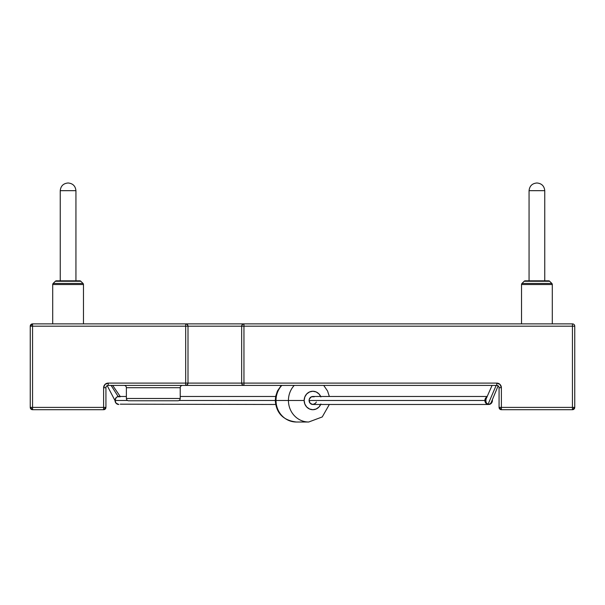 <?xml version="1.0" encoding="UTF-8"?>
<svg xmlns="http://www.w3.org/2000/svg" width="605" height="605" viewBox="0 0 605 605"><rect width="100%" height="100%" fill="white"/><g stroke="black" fill="none" stroke-linecap="round" stroke-linejoin="round"><path stroke-width="0.91" d="M494.24 385.408L496.765 385.408L496.168 385.4L496.765 385.408L496.765 383.101L243.959 383.101L243.959 385.408L492.568 385.408M492.069 385.408L485.762 399.671L486.155 402.65L488.008 404.39L496.168 385.408L488.008 404.39L488.643 404.48L490.625 403.467L491.23 402.446L498.127 385.846M117.642 404.208L118.807 404.48L116.145 403.308L115.041 400.48L127.542 400.48L115.041 400.48A4.001 3.766 90 0 0 118.807 404.48L116.629 403.444M320.68 404.48A9.226 8.689 -90 0 1 310.917 409.479A9.226 8.689 -90 0 1 304.156 400.48L288.434 400.48A21.53 20.275 90 0 0 308.709 422.01L296.291 422.01A21.53 20.275 -90 0 1 276.009 400.48A21.53 20.275 90 0 0 296.291 422.01C283.223 420.346 276.22 413.17 275.298 400.48L179.065 400.48L276.009 400.48L275.298 400.48L275.706 396.245L277.438 390.996L281.295 385.408M486.148 402.635L488.008 404.39L490.088 404.178L492.122 402.007L492.409 400.48A4.001 3.766 -90 0 0 492.349 399.746L492.409 400.48A4.001 3.766 -90 0 1 488.643 404.48A4.001 3.766 -90 0 1 484.877 400.48L309.087 400.48A4.001 3.766 90 0 0 312.853 404.48L310.191 403.308L309.087 400.48L309.374 398.952L311.409 396.782L314.29 396.782M329.339 404.48L322.246 416.943L308.709 422.01A21.53 20.275 -90 0 1 288.434 400.48L276.009 400.48L288.434 400.48A21.53 20.275 -90 0 1 294.227 385.408A21.53 20.275 90 0 0 288.434 400.48L304.156 400.48A9.226 8.689 -90 0 1 310.917 391.48A9.226 8.689 -90 0 1 320.68 396.479M111.093 385.408L118.172 396.54L111.093 385.408M124.078 385.408A2.307 2.307 0 0 1 126.385 387.714L126.385 398.483A2.307 2.307 0 0 0 128.691 400.79L177.908 400.79A2.307 2.307 0 0 0 180.222 398.483L126.385 398.483L180.222 398.483L180.222 387.714A2.307 2.307 0 0 1 182.529 385.408A2.307 2.307 0 0 0 180.222 387.714L126.385 387.714A2.307 2.307 0 0 0 124.078 385.408M188.533 323.879L32.557 323.879L32.557 326.186L185.69 326.186L185.69 383.101L108.234 383.101L185.69 383.101L185.69 326.186L32.557 326.186L32.557 407.399L103.621 407.399L103.621 387.714L104.968 384.447L108.234 383.101L108.234 385.408L188.533 385.408M241.115 385.408L495.503 385.408M498.112 385.839L496.765 385.408A2.307 2.307 0 0 1 499.072 387.714L499.072 407.399L572.443 407.399L572.443 326.186L243.959 326.186L243.959 383.101L496.765 383.101L500.033 384.447L501.379 387.714L501.379 409.706L572.443 409.706L574.75 407.399L574.75 326.186A2.307 2.307 0 0 0 572.443 323.879L241.115 323.879M487.017 396.479L312.853 396.479A4.001 3.766 90 0 0 309.087 400.48L484.877 400.48L485.981 403.308L488.643 404.48L490.625 403.467L491.275 402.317M486.783 397.009A4.001 3.766 -90 0 0 484.877 400.48L485.981 397.651L487.207 396.782M107.524 385.521L108.234 385.408L108.234 383.101A4.613 4.613 0 0 0 103.621 387.714L105.928 387.714L103.621 387.714L103.621 407.399L30.25 407.399A2.307 2.307 0 0 0 32.557 409.706L32.557 323.879A2.307 2.307 0 0 0 30.25 326.186L32.557 326.186L30.25 326.186L30.25 407.399L32.557 407.399L32.557 409.706L103.621 409.706L105.928 407.399L105.928 387.714A2.307 2.307 0 0 1 108.234 385.408L185.69 385.408L185.69 383.101L185.69 385.408L187.316 384.727L187.996 383.101L185.69 383.101L187.996 383.101L187.996 326.186L185.69 326.186L241.66 326.186L241.66 383.101L187.996 383.101L187.996 326.186L187.316 324.56L185.69 323.879L185.69 326.186L185.69 323.879L32.557 323.879L30.25 326.186L30.25 407.399L32.557 409.706L103.621 409.706L103.621 407.399L105.928 407.399L105.928 387.714A2.307 2.307 0 0 1 108.234 385.408L107.546 385.514M499.072 387.359L499.072 407.399L501.379 409.706L572.443 409.706L572.443 407.399L574.75 407.399L574.75 326.186L572.443 326.186L572.443 323.879L185.69 323.879A2.307 2.299 90 0 1 187.996 326.186L241.66 326.186A2.307 2.299 -90 0 1 243.959 323.879L243.959 326.186L574.75 326.186A2.307 2.307 0 0 0 572.443 323.879L572.443 409.706A2.307 2.307 0 0 0 574.75 407.399L501.379 407.399L501.379 387.714L499.072 387.714L501.379 387.714A4.613 4.613 0 0 0 496.765 383.101L496.765 385.408A2.307 2.307 0 0 1 499.072 387.714M103.621 387.714L103.969 385.945M501.031 385.945L501.379 387.714M126.385 398.483L126.385 387.714L180.222 387.714L180.222 398.483A2.307 2.307 0 0 1 177.908 400.79L128.691 400.79A2.307 2.307 0 0 1 126.385 398.483M241.66 326.186L243.959 326.186L243.959 323.879L242.333 324.56L241.66 326.186L241.66 383.101L187.996 383.101A2.307 2.299 90 0 1 185.69 385.408L243.959 385.408A2.307 2.299 -90 0 1 241.66 383.101L243.959 383.101L243.959 326.186L241.66 326.186M103.621 407.399L103.621 409.706A2.307 2.307 0 0 0 105.928 407.399L103.621 407.399M243.959 385.408L243.959 383.101L241.66 383.101L242.333 384.727L243.959 385.408M501.379 407.399L499.072 407.399A2.307 2.307 0 0 0 501.379 409.706L501.379 407.399M281.809 385.408A21.53 20.275 90 0 0 276.009 400.48A21.53 20.275 -90 0 1 281.809 385.408M320.877 396.948L318.994 393.953L316.173 391.957L312.853 391.253L309.526 391.957L306.705 393.953L304.822 396.948L304.156 400.48L304.822 404.011L306.705 407.006L309.526 409.003L312.853 409.706L316.173 409.003L318.994 407.006L320.877 404.011M316.332 402.007L315.515 403.308L312.853 404.48L488.643 404.48M126.385 396.479L118.807 396.479A4.001 3.766 90 0 0 115.041 400.48L116.145 397.651L117.37 396.782L120.251 396.782M120.251 404.178L275.661 404.48M486.216 398.249L485.739 401.213M521.533 284.524L552.297 284.524A1.535 1.535 0 0 0 551.843 283.442L521.979 283.442A1.535 1.535 0 0 0 521.533 284.524L521.533 323.879L521.533 284.524A1.535 1.535 0 0 1 521.979 283.442L551.843 283.442L549.665 281.264A1.535 1.535 0 0 0 548.576 280.811L525.246 280.811A1.535 1.535 0 0 0 524.157 281.264L549.665 281.264L524.157 281.264L521.979 283.442L524.157 281.264A1.535 1.535 0 0 1 525.246 280.811L548.576 280.811A1.535 1.535 0 0 1 549.665 281.264L551.843 283.442A1.535 1.535 0 0 1 552.297 284.524L521.533 284.524M552.297 323.879L552.297 284.524L552.297 323.879M544.757 280.811L544.757 190.673L529.065 190.673L529.065 280.811L529.065 190.673L544.757 190.673C544.243 185.969 541.626 183.406 536.915 182.99L536.915 182.99C532.196 183.406 529.579 185.969 529.065 190.673C529.579 185.969 532.196 183.406 536.915 182.99C541.626 183.406 544.243 185.969 544.757 190.673L544.757 280.811M52.703 284.524L83.467 284.524A1.535 1.535 0 0 0 83.021 283.442L53.157 283.442A1.535 1.535 0 0 0 52.703 284.524L52.703 323.879L52.703 284.524A1.535 1.535 0 0 1 53.157 283.442L83.021 283.442L80.843 281.264A1.535 1.535 0 0 0 79.754 280.811L56.424 280.811A1.535 1.535 0 0 0 55.335 281.264L80.843 281.264L55.335 281.264L53.157 283.442L55.335 281.264A1.535 1.535 0 0 1 56.424 280.811L79.754 280.811A1.535 1.535 0 0 1 80.843 281.264L83.021 283.442A1.535 1.535 0 0 1 83.467 284.524L52.703 284.524M83.467 323.879L83.467 284.524L83.467 323.879M75.935 280.811L75.935 190.673L60.243 190.673L60.243 280.811L60.243 190.673L75.935 190.673C75.421 185.969 72.804 183.406 68.085 182.99L68.085 182.99C63.374 183.406 60.757 185.969 60.243 190.673C60.757 185.969 63.374 183.406 68.085 182.99C72.804 183.406 75.421 185.969 75.935 190.673L75.935 280.811M547.691 280.811L548.576 280.811M78.869 280.811L79.754 280.811M120.221 396.479L112.681 385.408M115.048 400.661L107.214 385.642M329.339 396.479L327.562 390.996L323.705 385.408M275.661 396.479L180.222 396.479"/></g></svg>
